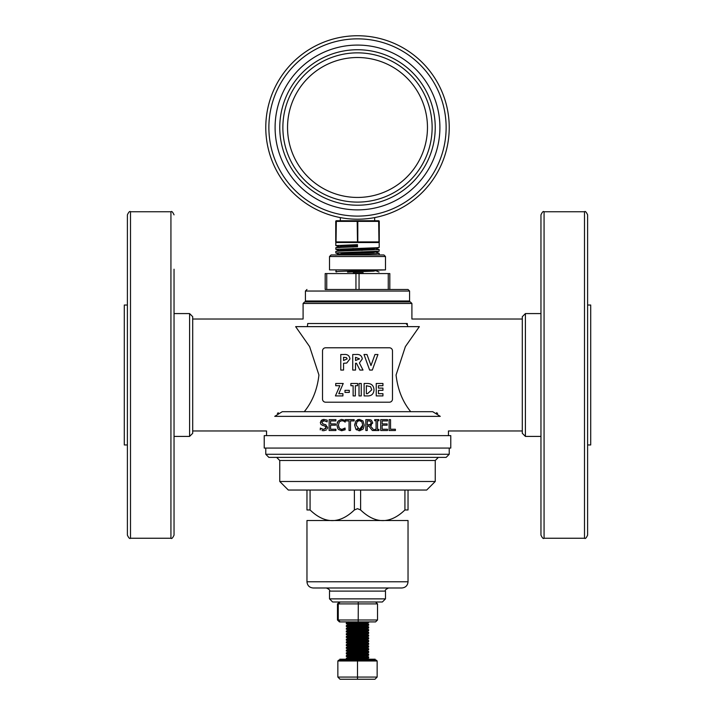 <?xml version="1.0" encoding="UTF-8"?>
<svg xmlns="http://www.w3.org/2000/svg" width="715" height="715" viewBox="0 0 715 715"><rect width="100%" height="100%" fill="white"/><g stroke="black" fill="none" stroke-linecap="round" stroke-linejoin="round"><path stroke-width="1.07" d="M353.818 658.801L346.382 658.22L368.672 656.897L366.294 655.923L348.706 657.291L366.053 658.595L360.914 659.221M346.739 659.221L368.582 658.023L361.182 657.434M348.759 657.416L346.704 656.495L368.582 655.298L361.182 654.708M352.638 644.126L366.241 645.136L348.759 646.494L366.241 647.861L348.759 649.229L366.241 650.587L348.759 651.955L366.241 653.322L348.759 654.681L346.328 653.876L368.582 652.563L361.182 651.973M348.759 651.955L346.704 651.034L368.582 649.837L361.182 649.247M348.759 649.229L346.704 648.308L368.582 647.111L361.182 646.521M348.759 646.494L346.704 645.582L368.582 644.376L361.182 643.786M352.638 641.4L366.241 642.41L348.759 643.768L346.704 642.848L368.582 641.65L361.182 641.06M352.638 630.487L366.241 631.488L348.759 632.855L366.241 634.223L348.759 635.581L366.241 636.949L348.759 638.316L366.241 639.675L348.759 641.042L346.328 640.229L368.582 638.924L361.182 638.334M348.759 638.316L346.704 637.396L368.582 636.198L361.182 635.608M348.759 635.581L346.704 634.661L368.582 633.463L361.182 632.873M348.759 632.855L346.704 631.935L368.582 630.737L361.182 630.147M352.638 627.761L366.241 628.762L348.759 630.13L346.704 629.209L368.582 628.011L361.182 627.421M352.638 625.026L366.241 626.036L348.759 627.395L346.704 626.483L368.582 625.276L361.182 624.687M352.638 622.3L366.241 623.301L348.759 624.669L346.704 623.748L368.582 622.55L361.182 621.961M362.362 623.668L346.328 622.783L362.496 621.907M362.362 626.394L346.382 625.473L368.672 624.15L366.294 623.185M353.818 628.78L346.382 628.199L368.672 626.876L366.294 625.911M353.818 631.515L346.382 630.934L368.672 629.611L366.294 628.637M357.5 634.393L346.382 633.66L368.672 632.337L366.294 631.372M362.362 631.846L357.5 631.667M357.5 637.119L346.382 636.386L368.672 635.063L366.294 634.098M353.818 639.693L346.382 639.121L368.672 637.798L366.294 636.824M362.362 642.767L346.328 641.882L368.672 640.524L366.294 639.55M357.5 645.305L346.382 644.573L368.672 643.25L366.294 642.284M362.362 648.219L346.382 647.298L368.672 645.976L366.294 645.01M353.818 650.614L346.382 650.033L368.672 648.711L366.294 647.736M357.5 653.492L346.382 652.759L368.672 651.437L366.294 650.471M353.818 656.066L346.382 655.485L368.672 654.162L366.294 653.197M339.813 660.151L339.813 659.221L375.187 659.221L375.187 660.151M337.855 660.973L338.669 660.151L376.331 660.151L377.145 660.973L377.145 677.069L357.5 677.069L357.5 679.25L340.036 679.25L337.855 677.069L357.5 677.069L357.5 660.973L337.855 660.973L337.855 677.069M377.145 660.973L357.5 660.973L357.5 660.151M377.145 677.069L374.964 679.25L357.5 679.25M348.759 654.681L366.294 655.923M358.206 601.985L358.286 603.898L338.258 603.898L338.258 619.994L377.529 619.994L377.529 603.898L358.286 603.898L358.206 621.907L339.419 621.907L337.471 619.994L338.258 619.994L340.126 621.907M340.126 601.985L338.258 603.898L337.471 603.898L337.471 619.994M377.529 619.994L375.581 621.907L358.206 621.907M339.419 601.985L337.471 603.898M377.529 603.898L375.581 601.985M408.033 581.778L408.033 520.52L306.967 520.52L306.967 581.778L408.033 581.778C407.657 585.549 405.584 587.623 401.812 587.989L313.188 587.989C309.416 587.623 307.343 585.549 306.967 581.778M306.967 490.043L306.967 509.965C306.967 524.149 306.967 524.149 306.967 509.965C306.967 524.149 306.967 524.149 306.967 509.965L310.078 509.965C324.851 524.149 339.616 524.149 354.39 509.965L357.5 508.678L360.61 509.965C375.384 524.149 390.149 524.149 404.922 509.965L408.033 509.965C408.033 524.149 408.033 524.149 408.033 509.965C408.033 524.149 408.033 524.149 408.033 509.965L408.033 490.043M435.238 481.49L279.762 481.49L288.315 490.043L426.685 490.043L435.238 481.49L435.238 460.505L438.349 457.394M279.762 481.49L279.762 460.505L435.238 460.505M449.226 454.284L265.774 454.284L268.876 457.394L446.124 457.394L449.226 454.284L449.226 448.064M385.483 598.875L329.517 598.875L332.627 601.985L382.373 601.985L385.483 598.875L385.483 591.099C384.697 590.349 385.734 589.312 388.594 587.989L369.941 587.989M345.059 587.989L357.5 587.989M379.263 241.911A0.626 0.626 0 0 1 378.646 242.528L379.263 241.911A0.626 0.626 0 0 1 378.646 242.528L336.354 242.528A0.626 0.626 0 0 1 335.737 241.911L335.737 221.382A0.626 0.626 0 0 1 336.354 220.765L378.646 220.765A0.626 0.626 0 0 1 379.263 221.382L379.263 241.911L379.263 221.382L357.813 221.382L357.813 241.911L378.959 241.911L378.646 220.765A0.626 0.626 0 0 1 379.263 221.382A0.626 0.626 0 0 0 378.646 220.765M357.5 220.765L357.187 221.382L357.813 221.382L357.5 220.765L336.354 220.765A0.626 0.626 0 0 0 335.737 221.382A0.626 0.626 0 0 1 336.354 220.765L336.041 241.911L357.187 241.911L357.5 242.528L357.187 221.382L335.737 221.382M335.737 241.911A0.626 0.626 0 0 0 336.354 242.528L335.737 241.911A0.626 0.626 0 0 0 335.809 242.206L335.809 245.585L339.026 246.648M379.191 242.206L379.191 247.444L376.269 247.756L335.809 249.312L335.88 247.64L357.527 246.764L357.473 244.646L335.809 245.585M353.264 272.996L363.14 272.728M335.809 271.7L336.264 269.895L329.517 269.895L385.483 269.895L338.704 271.387L335.809 271.7L336.568 271.977M335.88 270.029L336.837 269.895M379.022 272.031L375.992 270.779M336.828 254.969L376.305 253.602L379.191 253.289L375.992 252.127M379.191 253.289L379.111 254.969M335.809 253.047L335.809 251.421L338.731 251.117L379.191 249.562L379.111 251.233L338.704 252.735L335.809 253.047L339.026 254.111M361.701 250.357L362.174 250.366M335.809 249.312L339.026 250.384M353.299 248.516L352.826 248.507M379.191 249.562L375.992 248.391M369.333 248.972L361.701 248.74M347.535 272.111L373.588 271.155L379.111 269.886M335.88 255.103L341.413 253.736L373.588 252.493L379.111 251.233M335.88 251.376L341.413 250.009L373.588 248.766L379.111 247.506M335.88 247.64L341.413 246.273L357.5 245.656M287.537 127.476A69.963 69.963 0 0 0 392.481 188.072A69.963 69.963 0 0 0 392.481 66.888A69.963 69.963 0 0 0 287.537 127.476A69.963 69.963 0 0 0 392.481 188.072A69.963 69.963 0 0 0 392.481 66.888A69.963 69.963 0 0 0 287.537 127.476A69.963 69.963 0 0 0 392.481 188.072A69.963 69.963 0 0 0 392.481 66.888A69.963 69.963 0 0 0 287.537 127.476M265.774 127.476A91.726 91.726 0 0 1 357.5 35.75A91.726 91.726 0 0 1 449.226 127.476A91.726 91.726 0 0 1 357.5 219.21A91.726 91.726 0 0 1 265.774 127.476M275.096 127.476A82.404 82.404 0 0 1 357.5 45.081A82.404 82.404 0 0 1 439.904 127.476A82.404 82.404 0 0 1 357.5 209.879A82.404 82.404 0 0 1 275.096 127.476M395.404 430.519L395.404 429.232L390.542 429.232L390.542 419.634L389.103 419.634L389.103 430.519L395.404 430.519M389.103 430.519L389.103 419.634M359.431 419.41L362.943 420.876L359.431 419.41L355.927 420.876L354.631 424.817M357.446 419.785L358.376 419.499M440.261 416.353L274.739 416.353C264.094 435.632 264.094 435.632 274.739 416.353L282.273 411.688L432.727 411.688L440.261 416.353C450.906 435.632 450.906 435.632 440.261 416.353L440.252 416.327M364.248 424.916L364.23 425.586M363.408 428.616L364.248 425.076L362.943 420.876M359.949 430.725L358.805 430.716M356.606 429.894L356.142 429.501M341.85 420.679L339.375 421.796L338.409 425.085L339.375 421.796L341.788 420.679L343.584 421.081M338.409 425.452L338.445 425.925M338.794 427.338L339.5 428.473M341.269 429.42L344.004 428.857M343.888 428.92L345.05 428.053L341.788 429.456L339.411 428.374L338.409 425.085M338.445 429.474L341.77 430.716L345.157 429.778L341.171 430.68M336.899 425.148L337.882 428.803M337.248 422.708L338.258 420.938L336.926 424.308M341.278 419.464L338.258 420.938M322.036 430.528L323.171 430.689M324.798 425.979L322.831 425.479L324.798 425.979L326.138 427.642L323.716 429.456L320.543 428.222M321.464 428.848L322.706 429.331M325.817 428.669L326.058 428.205M326.138 427.642L325.861 426.649M322.939 419.553L323.984 419.446L321.357 420.34L320.329 422.556L321.035 424.522L322.831 425.479L321.035 424.522L320.329 422.556L322.054 419.866M321.857 422.145L324.083 420.697L327.121 421.877L324.083 420.697L322.93 420.894M322.733 423.897L325.96 424.844M327.327 428.812L327.586 428.026M323.815 430.716L326.469 429.894M370.701 419.866L369.181 419.642M372.381 430.519L368.94 426.185L372.381 430.519L374.258 430.519L370.388 425.783L372.64 422.592L372.569 423.369M371.55 425.103L370.754 425.622M345.157 429.778L345.05 428.053M343.817 421.198L345.157 422.109L345.157 420.357L341.797 419.446M320.356 428.053L320.249 429.867M327.649 427.418L325.486 424.674L323.252 424.102L321.83 422.404M327.121 421.877L327.22 420.143L323.984 419.446M354.622 425.076L355.918 429.268L359.431 430.752L362.943 429.268M359.439 420.661L361.844 421.787L362.737 425.076L359.439 429.492L356.133 425.076L357.026 421.787L358.966 420.688M359.439 429.492L360.646 429.277M360.664 429.268L362.255 427.677M362.282 427.633L362.737 425.076L361.844 421.787M357.169 428.526L357.786 429.045M356.222 423.825L356.133 425.076M358.081 420.921L357.026 421.787M361.021 421.046L360.449 420.804M329.123 419.634L329.123 430.519L335.925 430.519L335.925 429.232L330.562 429.232L330.562 425.193L335.567 425.193L335.567 423.906L330.562 423.906L330.562 420.921L335.925 420.921L335.925 419.634L329.123 419.634M368.636 419.634L365.839 419.634L365.839 430.519L367.278 430.519L367.278 426.185L368.94 426.185M372.64 422.592L371.407 420.206M368.717 420.885L370.45 421.26L371.139 422.708L370.522 424.415L367.278 424.978L367.278 420.885L369.78 420.983M368.547 424.978L369.521 424.898M369.646 424.88L370.522 424.415L371.121 422.404M371.139 422.708L370.45 421.26M349.045 420.921L349.045 430.519L350.493 430.519L350.493 420.921L354.139 420.921L354.139 419.634L345.39 419.634L345.39 420.921L349.045 420.921M374.696 420.751L376.081 420.751L376.081 429.411L374.696 429.411L374.696 430.519L378.914 430.519L378.914 429.411L377.529 429.411L377.529 420.751L378.914 420.751L378.914 419.634L374.696 419.634L374.696 420.751M380.702 419.634L380.702 430.519L387.512 430.519L387.512 429.232L382.15 429.232L382.15 425.193L387.155 425.193L387.155 423.906L382.15 423.906L382.15 420.921L387.512 420.921L387.512 419.634L380.702 419.634M437.634 413.386L436.525 412.698M278.332 412.778L277.357 413.386M407.639 326.639L407.264 323.529C413.431 317.549 413.431 317.549 407.264 323.529L406.522 324.378M410.732 411.688C402.563 401.66 397.674 389.425 396.074 374.991L405.369 346.641L419.356 326.639L295.644 326.639L309.631 346.641L318.926 374.991C317.326 389.425 312.437 401.66 304.268 411.688L282.273 411.688M407.264 323.529L307.736 323.529C301.569 317.549 301.569 317.549 307.736 323.529L307.361 326.639M522.299 319.024L411.911 319.024L411.911 303.473L303.089 303.473L303.089 319.024L192.701 319.024M303.089 303.473L304.635 301.918L410.365 301.918L411.911 303.473M189.591 313.581L192.701 316.691L192.701 433.299L189.591 436.409L189.591 313.581L174.04 313.581M174.04 269.224L174.04 535.133C172.699 538.011 171.663 539.047 170.93 538.243L170.93 211.747C171.689 210.952 172.726 211.989 174.04 214.858M127.395 374.991L127.395 214.858C128.718 211.989 129.755 210.952 130.505 211.747L130.505 538.243C129.781 539.047 128.745 538.011 127.395 535.133L127.395 374.991M127.395 444.953L124.294 444.953L124.294 305.028L127.395 305.028M357.5 435.632L450.781 435.632L450.781 448.064L264.219 448.064L264.219 435.632L357.5 435.632M389.371 347.785L325.629 347.785A3.11 3.11 0 0 0 322.519 350.895L322.519 399.095A3.11 3.11 0 0 0 325.629 402.205L389.371 402.205A3.11 3.11 0 0 0 392.481 399.095L392.481 350.895A3.11 3.11 0 0 0 389.371 347.785M340.778 370.057L340.778 354.506L343.897 354.506C347.454 354.131 349.465 355.605 349.948 358.921L346.739 363.041L343.566 363.283L343.566 370.057L340.778 370.057M343.566 360.485L347.159 358.921L346.426 357.607L343.566 357.303L343.566 360.485M352.736 370.057L352.736 354.506L355.99 354.506C359.627 354.086 361.736 355.561 362.308 358.921L359.413 362.961L363.006 370.057L359.904 370.057L356.472 363.283L355.534 363.283L355.534 370.057L352.736 370.057M355.534 360.485L359.52 358.885L355.534 357.303L355.534 360.485M369.628 370.057L363.998 354.506L366.983 354.506L370.978 365.553L374.982 354.506L377.949 354.506L372.318 370.057L369.628 370.057M335.737 385.707L335.737 383.472L343.227 383.472L338.776 393.679L342.914 393.679L342.914 395.913L335.415 395.913L339.875 385.707L335.737 385.707M344.988 392.41L344.988 390.336L349.286 390.336L349.286 392.41L344.988 392.41M350.886 385.707L350.886 383.472L357.58 383.472L357.58 385.707L355.346 385.707L355.346 395.913L353.121 395.913L353.121 385.707L350.886 385.707M359.019 395.913L359.019 383.472L361.254 383.472L361.254 395.913L359.019 395.913M364.123 395.913L364.123 383.472L366.929 383.472C371.353 383.356 373.713 385.492 374.008 389.872C373.668 394.162 371.326 396.173 366.974 395.913L364.123 395.913M366.348 385.707L366.348 393.679L367.519 393.679L371.773 389.827L370.602 386.708L366.348 385.707M376.242 395.913L376.242 383.472L382.936 383.472L382.936 385.707L378.467 385.707L378.467 388.102L382.936 388.102L382.936 390.336L378.467 390.336L378.467 393.679L382.936 393.679L382.936 395.913L376.242 395.913M525.409 313.581L522.299 316.691L522.299 433.299L525.409 436.409L525.409 313.581L540.96 313.581M540.96 214.858L540.96 535.133C542.319 538.011 543.355 539.047 544.07 538.243L544.07 211.747C543.302 210.961 542.265 211.998 540.96 214.858M587.605 292.542L587.605 269.224M587.605 374.991L587.605 214.858C586.246 211.971 585.21 210.934 584.495 211.747L584.495 538.243C585.263 539.03 586.3 537.993 587.605 535.133L587.605 374.991M587.605 444.953L590.706 444.953L590.706 305.028L587.605 305.028M326.737 273.568L325.182 273.568L325.182 289.486L408.033 289.486L389.818 289.486L389.818 273.568L326.737 273.568L326.737 289.486L325.182 289.486L325.182 273.568M306.351 301.918L305.412 300.988L409.588 300.988L409.588 291.041L408.033 289.486M385.483 256.524L329.517 256.524L331.072 254.969L383.928 254.969L385.483 256.524L385.483 269.895M389.818 289.486L388.263 289.486L388.263 273.568M329.517 598.875L329.517 591.099L385.483 591.099M360.61 490.043L360.61 509.965M404.922 490.043L404.922 509.965M310.078 490.043L310.078 509.965M354.39 490.043L354.39 509.965M268.876 127.476A88.624 88.624 0 0 0 401.812 204.231A88.624 88.624 0 0 0 401.812 50.729A88.624 88.624 0 0 0 268.876 127.476M282.872 127.476A74.628 74.628 0 0 1 394.814 62.848A74.628 74.628 0 0 1 394.814 192.112A74.628 74.628 0 0 1 282.872 127.476M279.762 127.476A77.738 77.738 0 0 0 396.369 194.802A77.738 77.738 0 0 0 396.369 60.158A77.738 77.738 0 0 0 279.762 127.476M305.412 300.988L305.412 291.041L409.588 291.041M359.055 289.486L359.055 273.568M355.945 289.486L355.945 273.568M346.328 622.783L346.328 623.864M346.328 625.518L346.328 626.59M346.328 628.244L346.328 629.316M346.328 630.97L346.328 632.042M346.328 633.705L346.328 634.777M346.328 636.43L346.328 637.503M346.328 639.156L346.328 640.229M346.328 641.882L346.328 642.964M346.328 644.617L346.328 645.69M346.328 647.343L346.328 648.416M346.328 650.069L346.328 651.142M346.328 652.804L346.328 653.876M346.328 655.53L346.328 656.602M346.328 658.256L346.328 659.221M368.672 621.907L368.672 622.497M368.672 624.15L368.672 625.223M368.672 626.876L368.672 627.949M368.672 629.611L368.672 630.684M368.672 632.337L368.672 633.41M368.672 635.063L368.672 636.135M368.672 637.798L368.672 638.87M368.672 640.524L368.672 641.596M368.672 643.25L368.672 644.322M368.672 645.976L368.672 647.048M368.672 648.711L368.672 649.783M368.672 651.437L368.672 652.509M368.672 654.162L368.672 655.235M368.672 656.897L368.672 657.97M346.382 622.747L348.706 621.818M346.382 625.473L348.706 624.544M346.382 628.199L348.706 627.278M346.382 630.934L348.706 630.004M346.382 633.66L348.706 632.73M346.382 636.386L348.706 635.465M346.382 639.121L348.706 638.191M346.382 641.847L348.706 640.917M346.382 644.573L348.706 643.643M346.382 647.298L348.706 646.378M346.382 650.033L348.706 649.104M346.382 652.759L348.706 651.83M346.382 655.485L348.706 654.565M346.382 658.22L348.706 657.291M367.707 659.221L366.294 658.658M368.582 658.023L366.241 658.774M368.582 655.298L366.241 656.048M368.582 652.563L366.241 653.322M368.582 649.837L366.241 650.587M368.582 647.111L366.241 647.861M368.582 644.376L366.241 645.136M368.582 641.65L366.241 642.41M368.582 638.924L366.241 639.675M368.582 636.198L366.241 636.949M368.582 633.463L366.241 634.223M368.582 630.737L366.241 631.488M368.582 628.011L366.241 628.762M368.582 625.276L366.241 626.036M368.582 622.55L366.241 623.301M279.762 460.505L276.651 457.394M265.774 454.284L265.774 448.064M329.517 591.099C330.303 590.349 329.266 589.312 326.406 587.989M340.322 217.583L340.322 220.765M374.678 217.583L374.678 220.765M448.448 435.632L448.448 430.966L522.299 430.966M266.552 435.632L266.552 430.966L192.701 430.966M189.591 436.409L174.04 436.409M170.93 211.747L130.505 211.747M170.93 538.243L130.505 538.243M525.409 436.409L540.96 436.409M544.07 538.243L584.495 538.243M544.07 211.747L584.495 211.747M408.649 301.918L409.588 300.988M305.412 291.041L306.967 289.486M329.517 256.524L329.517 269.895"/></g></svg>
